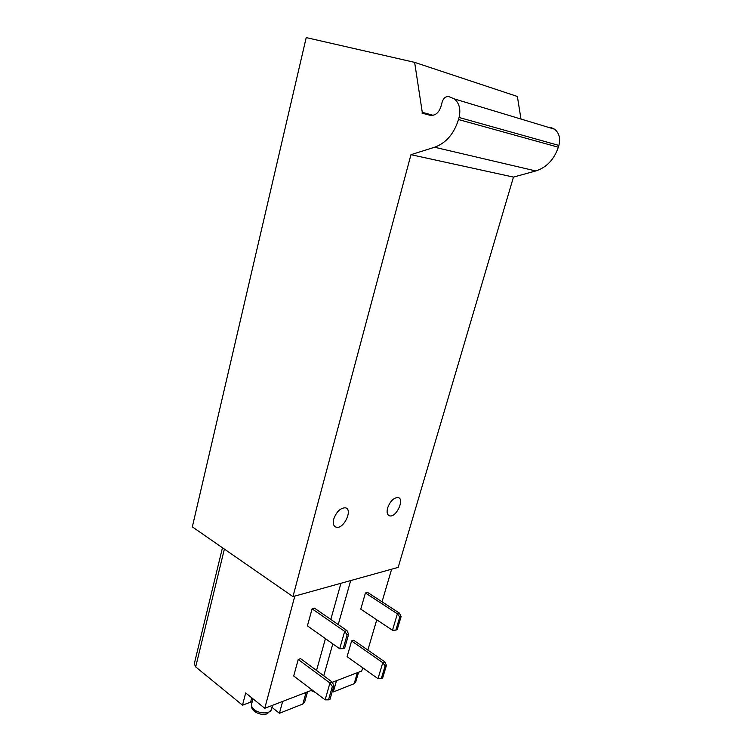 <?xml version="1.0" encoding="UTF-8"?>
<svg xmlns="http://www.w3.org/2000/svg" width="752" height="752" viewBox="0 0 752 752"><rect width="100%" height="100%" fill="white"/><g stroke="black" fill="none" stroke-linecap="round" stroke-linejoin="round"><path stroke-width="1.13" d="M332.356 686.444L329.94 682.995L332.271 682.102L333.86 685.852L332.356 686.444L328.521 699.839L330.034 699.228L333.86 685.852M325.127 699.849L293.694 676.01L298.224 659.466L329.94 682.995L325.127 699.849L328.521 699.839M298.224 659.466L300.574 658.649L332.271 682.102M347.133 634.82L344.66 631.37L339.697 648.76L343.175 648.638L347.133 634.82L348.637 634.312L346.982 630.599L344.66 631.37L312.089 608.819L307.418 625.871L339.697 648.76M348.637 634.312L344.679 648.102L343.175 648.638M312.089 608.819L314.439 608.124L346.982 630.599M385.109 665.905L382.777 662.672L384.845 661.882L386.443 665.379L385.109 665.905L381.292 678.595L382.636 678.06L386.443 665.379M377.993 678.652L347.086 656.665L351.607 640.977L382.777 662.672L377.993 678.652L381.292 678.595M351.607 640.977L353.694 640.243L384.845 661.882M399.773 617.035L397.394 613.811L392.478 630.261L395.853 630.11L399.773 617.035L401.107 616.584L399.462 613.124L397.394 613.811L365.425 592.99L360.772 609.139L392.478 630.261M401.107 616.584L397.188 629.64L395.853 630.11M365.425 592.99L367.512 592.369L399.462 613.124M433.133 115.291L422.276 112.321L414.634 62.36L306.214 37.6L192.333 526.87L292.942 596.618L410.959 154.686L513.466 177.096L398.175 567.384L292.942 596.618M387.609 508.004C386.509 512.507 387.233 515.129 389.79 515.891C396.595 517.526 405.084 498.238 397.855 497.514C393.55 497.805 390.138 501.302 387.609 508.004M333.756 519.002C332.694 523.665 333.568 526.409 336.379 527.255C344.049 529.211 353.308 508.766 345.177 507.797C340.261 508.032 336.454 511.764 333.756 519.002M520.976 119.051L517.385 96.482L414.634 62.36M550.962 127.473L554.656 129.231C559.225 133.113 560.635 138.509 558.877 145.427L558.332 147.223C554.055 159.612 546.535 167.527 535.762 170.958L513.466 177.096M422.276 112.321L422.051 113.148L429.975 115.253C434.994 115.911 438.623 113.11 440.86 106.84L442.242 101.764C443.577 97.986 445.786 96.265 448.878 96.613L454.471 98.954C459.369 103.306 460.901 109.482 459.068 117.472L458.494 119.54C453.982 133.875 446.011 143.106 434.571 147.242L410.959 154.686M294.803 596.101L264.779 708.299L310.905 690.552L311.243 689.321M316.526 670.455L325.437 638.645M330.814 619.432L340.938 583.279M264.779 708.299L245.688 692.94L242.501 705.179L195.68 666.921L194.289 663.8M307.53 691.849L304.654 702.133L302.849 704.013L279.415 713.291L271.942 707.331M251.751 697.809L250.613 702.152L252.249 701.672M250.613 702.152L242.501 705.179M332.356 682.299L361.731 670.991L362.68 667.757M367.869 650.085L376.771 619.789M382.044 601.807L391.623 569.208M323.764 675.804L332.798 643.862M338.25 624.564L350.686 580.572M358.582 672.203L355.668 682.149L354.173 683.69L333.277 691.972L332.318 691.248M336.511 680.692L333.277 691.972M282.649 701.419L279.415 713.291M195.68 666.921L224.378 549.082M357.397 672.655L354.173 683.69M306.083 692.404L302.849 704.013M272.487 705.329L271.453 709.136C271.021 713.93 259.534 714.24 254.148 709.54C252.155 707.867 251.281 706.166 251.516 704.445L251.657 703.9M255.84 711.514L254.326 709.681M558.877 145.427L459.068 117.472M558.332 147.223L458.494 119.54M535.762 170.958L434.571 147.242M194.213 664.091L222.47 547.757M315.267 692.366L310.924 690.468M253.001 698.815L251.516 704.445C250.98 707.021 252.042 709.399 254.702 711.589C261.132 715.688 266.293 714.268 267.308 713.686L271.246 709.841M554.656 129.231L454.471 98.954M334.33 526.005L336.379 527.255M388.079 514.894L389.79 515.891"/></g></svg>
